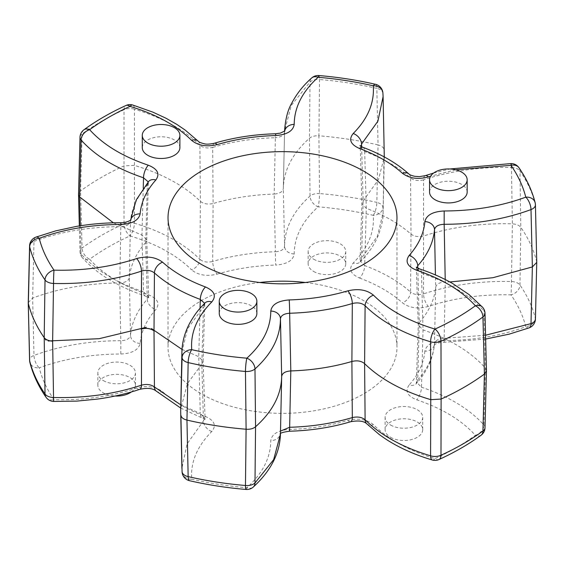 <?xml version="1.0" encoding="UTF-8"?>
<svg xmlns="http://www.w3.org/2000/svg" width="565" height="565" viewBox="0 0 565 565"><rect width="100%" height="100%" fill="white"/><g stroke="black" fill="none" stroke-linecap="round" stroke-linejoin="round"><path stroke-width="0.42" stroke-dasharray="2.83 2.12" d="M182.1 472.114A9.654 7.875 175.2 0 0 191.719 479.191C190.412 462.269 197.107 446.364 211.797 431.483C216.593 425.537 214.495 420.544 205.519 416.511C188.117 410.02 173.801 401.75 162.558 391.707C155.594 386.531 146.949 385.323 136.631 388.084C110.895 396.559 83.352 400.423 54 399.674A245.881 141.956 180 0 1 39.225 367.836C64.149 358.697 91.346 354.093 120.818 354.022C132.139 353.45 138.573 349.905 140.141 343.4A142.514 82.278 180 0 1 155.862 309.521C160.149 303.447 157.642 298.518 148.334 294.739C122.817 286.144 103.254 274.3 89.637 259.222A245.881 141.956 180 0 1 129.999 235.916C156.18 243.805 176.683 255.105 191.521 269.802A9.654 6.837 135.1 0 0 199.89 259.279C184.105 243.628 162.275 231.608 134.421 223.21A9.654 3.609 -73.5 0 1 129.999 235.916A9.654 4.894 -114.5 0 1 124.01 223.797A9.654 5.41 179.9 0 1 134.421 223.21L134.421 109.172C162.275 117.569 184.105 129.597 199.89 145.24A9.654 6.837 135.1 0 0 198.364 141.342M46.04 397.266A9.654 7.331 145.5 0 0 54 399.674A9.654 0.381 91.6 0 1 53.732 401.447M305.312 282.5A114.476 66.091 180 0 1 363.443 300.531A114.476 66.091 180 0 1 396.976 347.263A114.476 66.091 180 0 1 326.309 408.325A114.476 66.091 180 0 1 201.557 393.996A114.476 66.091 180 0 1 168.024 347.263A114.476 66.091 180 0 1 259.688 282.5M313.646 271.461A18.807 10.855 0 0 0 334.141 273.82A18.807 10.855 0 0 0 345.745 263.784A18.807 10.855 0 0 0 340.243 256.107A18.807 10.855 0 0 0 319.748 253.756A18.807 10.855 0 0 0 308.137 263.784A18.807 10.855 0 0 0 313.646 271.461M313.646 259.187A18.807 10.855 0 0 0 334.141 261.538A18.807 10.855 0 0 0 345.745 251.51A18.807 10.855 0 0 0 340.243 243.833A18.807 10.855 0 0 0 319.748 241.474A18.807 10.855 0 0 0 308.137 251.51A18.807 10.855 0 0 0 313.646 259.187M390.62 437.324A18.807 10.855 0 0 0 411.115 439.676A18.807 10.855 0 0 0 422.726 429.64A18.807 10.855 0 0 0 417.217 421.963A18.807 10.855 0 0 0 396.722 419.611A18.807 10.855 0 0 0 385.111 429.64A18.807 10.855 0 0 0 390.62 437.324M390.62 425.042A18.807 10.855 0 0 0 411.115 427.394A18.807 10.855 0 0 0 422.726 417.366A18.807 10.855 0 0 0 417.217 409.689A18.807 10.855 0 0 0 396.722 407.337A18.807 10.855 0 0 0 385.111 417.366A18.807 10.855 0 0 0 390.62 425.042M131.37 391.955A18.807 10.855 -0 0 0 135.445 385.203A18.807 10.855 -0 0 0 129.936 377.526A18.807 10.855 -0 0 0 109.448 375.174A18.807 10.855 -0 0 0 97.837 385.203A18.807 10.855 -0 0 0 103.346 392.88A18.807 10.855 -0 0 0 115.091 396.023M103.346 380.598A18.807 10.855 0 0 0 123.841 382.957A18.807 10.855 0 0 0 135.445 372.921A18.807 10.855 0 0 0 129.936 365.244A18.807 10.855 0 0 0 109.448 362.892A18.807 10.855 0 0 0 97.837 372.921A18.807 10.855 0 0 0 103.346 380.598M256.863 313.49A18.807 10.855 0 0 0 251.354 305.813A18.807 10.855 0 0 0 230.859 303.462A18.807 10.855 0 0 0 219.255 313.49M467.163 192.079A18.807 10.855 0 0 0 461.654 184.402A18.807 10.855 0 0 0 441.159 182.043A18.807 10.855 0 0 0 429.555 192.079M179.889 147.635A18.807 10.855 0 0 0 174.38 139.958A18.807 10.855 0 0 0 153.885 137.606A18.807 10.855 0 0 0 142.274 147.635M455.623 169.783L430.629 176.174M444.182 340.504L444.168 342.277C434.979 342.771 434.909 344.975 434.16 345.13L434.485 344.029A9.654 7.875 -175.3 0 1 424.859 351.133C426.427 344.622 432.861 341.083 444.182 340.504C473.654 340.441 500.851 335.836 525.775 326.69A245.881 141.956 180 0 0 511 294.852A9.654 7.331 145.5 0 0 519.977 285.05L520.803 227.335L519.977 171.011A255.535 147.529 180 0 1 535.33 204.099L536.651 261.482A256.757 148.235 0 0 0 520.803 227.335C519.164 225.258 516.346 224.1 512.363 223.846L511.466 281.54A9.654 0.381 91.6 0 1 511 294.852C481.564 294.125 454.027 297.988 428.369 306.442C418.043 309.21 409.406 308.003 402.435 302.819A9.654 6.639 132 0 0 410.564 292.063C414.046 294.718 418.368 295.326 423.531 293.871L423.531 179.84C450.835 170.835 480.144 166.724 511.466 167.501L512.363 223.846C480.857 222.97 451.357 227.003 423.87 235.93C418.764 237.215 414.47 236.615 410.995 234.136A153.39 88.557 0 0 0 366.275 208.315L364.7 151.547A9.654 4.259 110.3 0 0 362.836 147.317M485.017 313.42A9.654 5.558 178.6 0 0 483.951 310.976L485.413 368.098L483.951 425.014A9.654 7.013 138.3 0 1 475.363 435.311C461.746 420.226 442.183 408.389 416.666 399.787C407.358 396.009 404.851 391.086 409.138 385.012A9.654 7.006 -138.2 0 0 416.334 383.564L416.334 383.564A9.654 7.006 -138.2 0 0 417.719 379.821L416.645 382.328L421.483 387.209L423.037 329.904L421.483 273.178C448.638 282.323 469.459 294.923 483.951 310.976A9.654 7.013 138.3 0 0 482.574 307.24M481.062 435.227A9.654 6.187 -126.1 0 1 475.363 435.311A245.881 141.956 180 0 1 435.001 458.618C408.82 450.729 388.317 439.429 373.479 424.725C366.953 419.357 358.422 417.909 347.885 420.374C329.444 425.833 309.888 428.856 289.202 429.457C277.945 430.346 271.814 434.068 270.797 440.608C270.649 457.692 262.669 473.392 246.863 487.722A245.874 141.956 180 0 1 191.719 479.191A9.654 2.91 102.9 0 1 189.565 480.716M214.361 143.249A9.654 3.616 73.4 0 0 212.694 147.416A152.169 87.85 180 0 1 275.346 137.726L274.202 194.07A153.39 88.557 0 0 0 213.104 203.52L212.694 147.416C207.433 148.588 203.167 147.861 199.89 145.24L200.398 201.359L199.89 259.279C203.153 262.033 207.419 262.753 212.694 261.447A9.654 3.616 73.4 0 0 217.122 274.152C206.578 276.624 198.047 275.176 191.521 269.802M318.95 75.54A9.654 1.144 94.8 0 1 319.536 79.51A255.535 147.529 180 0 1 376.841 88.38L378.049 144.915A256.757 148.235 0 0 0 318.907 135.77L319.536 79.51A9.654 5.721 -179.4 0 0 310.016 82.01L309.443 138.241L310.016 196.048A9.654 6.632 48.1 0 0 318.137 206.811C302.317 221.162 294.344 236.862 294.203 253.918C293.193 260.465 287.055 264.18 275.798 265.077A9.654 0.367 88.4 0 1 275.346 251.757C280.974 251.383 284.04 249.525 284.548 246.178L283.333 188.533L284.562 130.875L291.335 105.387L310.016 82.01A9.654 6.632 48.1 0 1 311.689 77.977M294.203 253.918A9.654 7.889 -0.1 0 1 284.548 246.178C284.696 228.027 293.186 211.317 310.016 196.048A9.654 5.424 179.4 0 1 319.536 193.548A9.654 1.144 94.8 0 1 318.137 206.811A245.881 141.956 180 0 1 373.274 215.343C374.531 232.377 367.836 248.275 353.203 263.05A9.654 6.822 -134.9 0 0 360.018 262.005L360.018 262.005A9.654 6.822 -134.9 0 0 361.558 258.092L377.385 236.304L383.098 212.927L384.094 149.789L383.098 96.601M361.635 146.801L363.161 200.879L361.558 258.092L360.258 260.839L364.7 265.578A9.654 4.259 110.3 0 1 359.481 278.022C350.498 273.983 348.407 268.989 353.203 263.05M280.445 434.132L280.452 432.854A9.654 7.889 -0.1 0 1 270.797 440.608M181.895 352.002L187.594 328.759L203.442 306.908L201.839 364.114L187.396 383.6L180.68 409.081M182.008 349.41L198.725 356.685L203.096 361.219L201.839 364.114L203.442 420.939L187.079 443.899L181.895 468.321M180.772 404.858L200.3 413.453L198.725 356.685L200.059 308.271M35.856 237.145A9.654 4.266 -110.4 0 0 33.999 241.368C60.519 231.636 89.468 226.735 120.832 226.664L119.745 282.98L120.832 340.702C89.468 340.773 60.519 345.674 33.999 355.406A9.654 4.266 -110.4 0 0 39.225 367.836A9.654 7.804 165.8 0 1 29.86 362.327M120.818 354.022L120.832 340.702C126.489 340.483 129.71 338.71 130.494 335.384L129.329 277.705L130.494 221.353A152.169 87.85 180 0 1 147.281 185.179L145.699 242.434A153.39 88.557 0 0 0 129.329 277.705C128.53 280.847 125.331 282.606 119.745 282.98C88.204 283.185 59.17 288.207 32.636 298.059L33.999 241.368A9.654 5.643 -178.7 0 0 29.571 245.966M113.367 222.815L141.963 235.097L146.738 239.779L145.699 242.434L147.281 299.217L148.355 296.611L143.517 291.822A9.654 3.934 108.4 0 0 145.29 296.018L145.29 296.018A9.654 3.934 108.4 0 0 148.334 294.739M80.322 225.774L81.049 254.024C95.542 270.077 116.362 282.677 143.517 291.822L141.963 235.097L143.235 188.152M384.313 153.616L384.094 149.789C383.713 147.522 381.7 145.897 378.049 144.915L376.841 202.411A255.535 147.529 0 0 0 319.536 193.548L318.907 135.77C314.924 135.572 311.767 136.391 309.443 138.241C292.388 153.56 283.679 170.326 283.333 188.533C282.804 191.69 279.76 193.541 274.202 194.07L275.346 251.757A152.169 87.85 0 0 0 212.694 261.447L213.104 203.52C207.892 204.657 203.654 203.937 200.398 201.359C184.331 185.694 162.275 173.688 134.237 165.347L123.897 165.933A256.757 148.235 0 0 0 80.597 190.928L82.059 133.983A255.535 147.529 180 0 1 124.01 109.758L124.01 223.797A255.535 147.529 0 0 0 82.059 248.014L80.597 190.928L78.542 194.318M284.562 130.875L283.34 187.884L284.548 132.146A9.654 7.889 -0.1 0 1 284.647 131.172M384.292 156.95L383.098 212.927C383.487 217.723 381.891 225.223 378.303 235.428C374.312 244.991 368.218 253.855 360.018 262.005L361.89 203.506L363.161 200.879L378.458 179.67L384.285 156.943M410.995 234.136L410.564 292.063A152.169 87.85 0 0 0 364.7 265.578L366.275 208.315L361.897 203.69L360.258 146.9L364.7 151.547A152.169 87.85 180 0 1 410.564 178.024L410.995 234.136M536.75 262.209L535.33 318.137A255.535 147.529 0 0 0 519.977 285.05A9.654 5.438 -179.2 0 0 511.466 281.54C480.144 280.763 450.835 284.873 423.531 293.871A9.654 3.955 71.5 0 0 428.369 306.442M445.213 279.52L445.255 282.02L449.86 281.97M485.667 339.071L444.168 342.277L444.168 338.336L485.568 335.229M417.782 268.177L419.301 322.566A153.39 88.557 0 0 0 435.672 287.295C436.47 284.018 439.669 282.26 445.255 282.02L444.168 338.336C438.511 338.689 435.29 340.462 434.506 343.647L435.672 287.295L435.417 274.943M486.458 370.569L485.413 368.098C470.97 351.91 450.178 339.177 423.037 329.904L418.262 324.953L419.301 322.566L417.719 379.821A152.169 87.85 0 0 0 434.506 343.647A9.654 7.875 -175.3 0 1 434.485 344.029C433.171 358.344 427.119 371.523 416.334 383.564L418.255 324.953M485.017 427.67A9.654 5.594 -178.5 0 0 483.951 425.014C469.459 408.961 448.638 396.362 421.483 387.209A9.654 3.934 108.4 0 1 416.666 399.787M132.754 105.012A9.654 3.609 -73.5 0 1 134.421 109.172A9.654 5.735 -179.9 0 0 124.01 109.758A9.654 4.894 -114.5 0 1 125.988 105.486M83.938 129.773A9.654 6.187 -126.1 0 0 82.059 133.983A9.654 5.594 -178.5 0 0 79.983 137.33M284.548 132.146C284.054 135.346 280.982 137.203 275.346 137.726A9.654 0.367 88.4 0 1 275.536 133.778M79.333 225.929L79.983 251.58A9.654 9.654 0 0 0 82.426 257.76A9.654 7.013 138.3 0 1 81.049 254.024A9.654 5.558 178.6 0 1 79.983 251.58A9.654 5.558 178.6 0 1 82.059 248.014A9.654 6.187 -126.1 0 0 89.637 259.222A9.654 7.013 138.3 0 1 82.426 257.76C96.912 273.961 117.866 286.716 145.29 296.018L148.701 297.889L146.745 239.779M147.281 185.179L148.694 181.4M130.656 220.06A9.654 7.875 -175.3 0 0 130.515 220.972A9.654 7.875 -175.3 0 0 130.494 221.353C129.724 224.531 126.504 226.304 120.832 226.664L120.832 222.723M382.901 92.893A9.654 7.875 175.2 0 1 382.922 93.289A9.654 5.671 178.8 0 0 376.841 88.38A9.654 2.91 102.9 0 0 375.435 84.284M140.141 343.4A9.654 7.875 -175.3 0 1 130.494 335.384A152.169 87.85 0 0 1 147.281 299.217A9.654 7.006 -138.2 0 0 155.862 309.521M361.558 144.061L360.265 146.9L359.919 145.629M373.274 215.343A9.654 2.91 102.9 0 0 376.841 202.411A9.654 5.481 -178.8 0 1 382.922 207.327A9.654 7.875 175.2 0 1 373.274 215.343M28.25 302.663L32.636 298.059L33.999 355.406A9.654 5.509 178.7 0 0 29.571 360.173M425.304 175.644A9.654 3.955 71.5 0 0 423.531 179.84C418.382 181.153 414.06 180.553 410.564 178.024A9.654 6.639 132 0 0 408.898 173.992M511.438 165.234A9.654 0.381 91.6 0 0 511.269 163.553M511.466 167.501A9.654 5.707 179.1 0 1 519.977 171.011A9.654 7.331 145.5 0 0 518.96 167.734M535.429 204.827A9.654 5.509 178.7 0 0 535.33 204.099A9.654 7.804 165.8 0 0 535.14 202.673M139.689 389.356A9.654 3.955 71.5 0 1 136.631 388.084M204.975 302.995A9.654 6.822 -134.9 0 0 203.442 306.908L205.074 302.889M156.102 391.001A9.654 6.639 132 0 0 162.558 391.707M211.797 431.483A9.654 6.822 -134.9 0 1 203.442 420.939L204.742 418.1L200.3 413.453A9.654 4.259 110.3 0 0 202.164 417.683L202.164 417.683A9.654 4.259 110.3 0 0 205.519 416.511M529.144 327.855A9.654 4.266 -110.4 0 1 525.775 326.69A9.654 7.804 165.8 0 0 535.33 318.137A9.654 5.643 -178.7 0 1 535.429 319.034M417.719 265.783L416.645 268.389L421.483 273.178A9.654 3.934 108.4 0 0 419.71 268.982M246.05 489.459A9.654 1.144 94.8 0 0 246.863 487.722A9.654 6.632 48.1 0 0 253.311 487.023M280.452 433.75L281.674 376.467M289.464 431.222A9.654 0.374 88.4 0 1 289.202 429.457M350.639 421.744A9.654 3.616 73.4 0 1 347.885 420.374M432.246 459.988A9.654 3.609 -73.5 0 0 435.001 458.618A9.654 4.894 -114.5 0 0 439.012 459.514M366.636 423.658A9.654 6.837 135.1 0 0 373.479 424.725M424.859 351.133A142.514 82.278 180 0 1 409.138 385.012M217.122 274.152A142.514 82.278 180 0 1 275.798 265.077M359.481 278.022A142.514 82.278 180 0 1 402.435 302.819M168.024 217.737L168.024 347.263M345.745 263.784L345.745 251.51M422.726 429.64L422.726 417.366M135.445 385.203L135.445 372.921M181.902 352.073L181.888 352.666M97.837 385.203L97.837 372.921M385.111 429.64L385.111 417.366M308.137 263.784L308.137 251.51M396.976 217.737L396.976 347.263M284.887 130.932L284.548 132.224M146.745 239.963L148.355 182.672M130.586 220.117L130.515 220.972L130.847 219.863M433.63 173.045L449.917 168.977M203.11 361.402L204.742 304.154M180.701 408.05L205.081 419.371L203.103 361.219M416.299 267.118L418.255 325.136M280.452 432.776L281.674 376.424"/><path stroke-width="0.85" d="M182.1 472.114L182.078 471.711A9.654 7.875 175.2 0 0 182.1 472.114L182.1 472.114A9.654 9.654 0 0 0 189.565 480.716C207.821 484.897 226.65 487.814 246.05 489.459A9.654 9.654 0 0 0 253.311 487.023C270.819 470.906 279.859 453.271 280.445 434.132L281.674 376.467L280.452 318.822C280.289 337.001 271.8 353.711 254.985 368.952A9.654 5.424 179.4 0 1 245.464 371.452A255.528 147.529 180 0 1 188.159 362.589L186.951 420.085A256.75 148.235 0 0 0 246.093 429.231L245.464 371.452A9.654 1.144 94.8 0 1 246.863 358.189C262.676 343.859 270.649 328.152 270.797 311.082A9.654 7.889 -0.1 0 1 280.452 318.822C280.953 315.482 284.018 313.624 289.654 313.243L290.805 370.93C312.304 370.23 332.665 367.081 351.896 361.48L352.313 303.546C332.63 309.38 311.746 312.607 289.654 313.243A9.654 0.374 88.4 0 0 289.202 299.923C277.931 300.827 271.793 304.549 270.797 311.082M211.797 301.95C197.107 316.838 190.412 332.743 191.719 349.657A9.654 7.875 175.2 0 0 182.078 357.68L181.895 352.002C182.163 341.882 184.84 332.128 189.946 322.756C196.874 310.92 199.226 309.246 204.975 302.995L204.975 302.995A9.654 6.822 -134.9 0 1 211.797 301.95C216.586 295.989 214.488 291.003 205.519 286.978A9.654 4.259 110.3 0 0 200.3 299.422C181.718 292.493 166.428 283.665 154.436 272.937L154.005 330.864L154.436 386.976L180.772 404.858M53.732 401.447A9.654 0.381 91.6 0 1 53.534 397.499C84.898 398.269 114.215 394.158 141.469 385.161L141.469 271.129C114.215 280.12 84.898 284.23 53.534 283.461L52.637 341.154L53.534 397.499A9.654 5.707 179.1 0 1 47.17 395.895A9.654 5.707 179.1 0 1 45.023 393.989A9.654 7.331 145.5 0 0 46.04 397.266A9.654 9.654 0 0 0 53.732 401.447L76.953 401.101L97.879 399.038C112.576 396.983 126.518 393.756 139.689 389.356L139.689 389.356C147.175 387.675 152.642 388.219 156.102 391.001L180.701 408.05M132.754 105.012A9.654 9.654 0 0 0 125.988 105.486A9.654 4.894 -114.5 0 1 129.999 106.382A9.654 3.609 -73.5 0 1 132.754 105.012L152.825 112.117L165.926 118.198L176.753 124.349L185.158 130.049L198.364 141.342A9.654 6.837 135.1 0 0 191.521 140.275C176.683 125.571 156.18 114.278 129.999 106.382A245.881 141.956 0 0 0 89.637 129.689C103.254 144.774 122.817 156.611 148.334 165.213C157.635 168.977 160.142 173.9 155.862 179.988A142.514 82.278 0 0 0 140.141 213.867C138.595 220.364 132.154 223.91 120.818 224.496C91.346 224.559 64.149 229.164 39.225 238.31A245.881 141.956 0 0 0 54 270.148A9.654 7.331 145.5 0 0 45.023 279.95A255.535 147.529 180 0 1 29.67 246.863L28.349 303.518A256.757 148.235 0 0 0 45.878 340.031M259.688 282.5A114.476 66.091 180 0 1 305.312 282.5M363.443 171.004A114.476 66.091 0 0 0 238.691 156.675A114.476 66.091 0 0 0 168.024 217.737A114.476 66.091 0 0 0 201.557 264.469A114.476 66.091 0 0 0 326.309 278.792A114.476 66.091 0 0 0 396.976 217.737A114.476 66.091 0 0 0 363.443 171.004M115.091 396.023A18.807 10.855 -0 0 0 131.37 391.955M251.354 293.539A18.807 10.855 180 0 1 256.863 301.216A18.807 10.855 180 0 1 245.252 311.244A18.807 10.855 180 0 1 224.757 308.893A18.807 10.855 180 0 1 219.255 301.216A18.807 10.855 180 0 1 230.859 291.18A18.807 10.855 180 0 1 251.354 293.539M219.255 301.216L219.255 313.49A18.807 10.855 0 0 0 224.757 321.167A18.807 10.855 0 0 0 245.252 323.526A18.807 10.855 0 0 0 256.863 313.49L256.863 301.216M461.654 172.12A18.807 10.855 180 0 1 467.163 179.797A18.807 10.855 180 0 1 455.552 189.826A18.807 10.855 180 0 1 435.064 187.474A18.807 10.855 180 0 1 429.555 179.797A18.807 10.855 180 0 1 441.159 169.768A18.807 10.855 180 0 1 461.654 172.12M429.555 179.797L429.555 192.079A18.807 10.855 0 0 0 435.064 199.756A18.807 10.855 0 0 0 455.552 202.108A18.807 10.855 0 0 0 467.163 192.079L467.163 179.797M174.38 127.676A18.807 10.855 180 0 1 179.889 135.36A18.807 10.855 180 0 1 168.278 145.389A18.807 10.855 180 0 1 147.783 143.037A18.807 10.855 180 0 1 142.274 135.36A18.807 10.855 180 0 1 153.885 125.324A18.807 10.855 180 0 1 174.38 127.676M142.274 135.36L142.274 147.635A18.807 10.855 0 0 0 147.783 155.311A18.807 10.855 0 0 0 168.278 157.663A18.807 10.855 0 0 0 179.889 147.635L179.889 135.36M373.479 295.191C366.932 289.824 358.401 288.369 347.885 290.848A9.654 3.616 73.4 0 1 352.313 303.546C357.567 302.24 361.833 302.967 365.11 305.721A9.654 6.837 -44.9 0 1 373.479 295.191C388.317 309.895 408.82 321.195 435.001 329.084A9.654 3.609 106.5 0 0 430.579 341.79C402.725 333.392 380.902 321.372 365.11 305.721L364.602 363.641C380.669 379.306 402.725 391.312 430.763 399.653L430.579 341.79A9.654 5.41 179.9 0 0 440.99 341.204L441.103 399.067A256.757 148.235 0 0 0 484.403 374.072L482.941 316.986A9.654 6.187 -126.1 0 0 475.363 305.778C461.746 290.7 442.183 278.856 416.666 270.261C407.365 266.496 404.858 261.567 409.138 255.479A142.514 82.278 0 0 0 424.859 221.6C426.406 215.103 432.847 211.564 444.182 210.978C473.654 210.907 500.851 206.303 525.775 197.164A245.881 141.956 0 0 0 511 165.326L455.623 169.783M430.629 176.174L428.369 176.916C418.072 179.684 409.427 178.476 402.435 173.293A142.514 82.278 0 0 0 359.481 148.489C350.505 144.471 348.414 139.477 353.203 133.517C367.836 118.749 374.531 102.844 373.274 85.809A245.881 141.956 0 0 0 318.137 77.278C302.317 91.629 294.344 107.336 294.203 124.392C293.207 130.925 287.077 134.639 275.798 135.543A142.514 82.278 0 0 0 217.122 144.619C206.606 147.098 198.068 145.65 191.521 140.275M120.818 224.496L120.832 222.723C105.683 222.716 90.831 223.952 76.275 226.431L55.765 230.859L35.856 237.145A9.654 4.266 -110.4 0 1 39.225 238.31A9.654 7.804 165.8 0 0 29.67 246.863A9.654 5.643 -178.7 0 1 29.571 245.966L28.25 302.812L29.67 360.901A255.535 147.529 0 0 0 45.023 393.989L44.197 337.665L45.023 279.95A9.654 5.438 -179.2 0 0 47.17 281.808A9.654 5.438 -179.2 0 0 53.534 283.461A9.654 0.381 91.6 0 1 54 270.148C83.352 270.889 110.895 267.026 136.631 258.558A9.654 3.955 71.5 0 1 141.469 271.129C146.618 269.675 150.94 270.275 154.436 272.937A9.654 6.639 132 0 1 162.558 262.181C155.573 256.997 146.928 255.79 136.631 258.558M162.558 262.181C173.801 272.224 188.117 280.494 205.519 286.978M289.202 299.923C309.888 299.33 329.444 296.3 347.885 290.848M441.103 399.067L440.99 455.242A9.654 5.735 -179.9 0 1 430.579 455.828L430.763 399.653L441.103 399.067M481.062 435.227C468.604 444.309 454.585 452.403 439.012 459.514A9.654 4.894 -114.5 0 0 440.99 455.242A255.535 147.529 0 0 0 482.941 431.017L484.403 374.072L486.458 370.732L485.017 427.67A9.654 5.594 -178.5 0 1 482.941 431.017A9.654 6.187 -126.1 0 1 481.062 435.227A9.654 9.654 0 0 0 485.017 427.67M181.902 352.073L180.68 411.355L182.078 357.68A9.654 5.481 -178.8 0 0 184.896 361.325A9.654 5.481 -178.8 0 0 188.159 362.589A9.654 2.91 102.9 0 1 191.719 349.657A245.874 141.956 0 0 0 246.863 358.189A9.654 6.632 48.1 0 1 254.985 368.952L255.557 426.759C272.613 411.468 281.321 394.709 281.674 376.467C282.203 373.175 285.247 371.325 290.805 370.93L289.654 427.274C311.746 426.646 332.63 423.411 352.313 417.584L351.896 361.48C357.108 360.209 361.346 360.929 364.602 363.641L365.11 419.76C380.902 435.403 402.725 447.431 430.579 455.828A9.654 3.609 -73.5 0 0 432.246 459.988A9.654 9.654 0 0 0 439.012 459.514M253.311 487.023A9.654 6.632 48.1 0 0 254.985 482.99A9.654 5.721 -179.4 0 1 245.464 485.49L246.093 429.231C250.076 429.499 253.233 428.673 255.557 426.759L254.985 482.99L273.658 459.635L280.445 434.139M246.05 489.459A9.654 1.144 94.8 0 1 245.464 485.49A255.528 147.529 0 0 1 188.159 476.62A9.654 5.671 178.8 0 1 184.896 475.405A9.654 5.671 178.8 0 1 182.078 471.711L180.899 415.211C181.287 417.542 183.3 419.166 186.951 420.085L188.159 476.62A9.654 2.91 102.9 0 0 189.565 480.716M151.505 328.583L182.008 349.41M48.194 340.985L99.158 338.689L146.3 327.29M148.334 165.213A9.654 3.934 108.4 0 0 143.517 177.791C116.362 168.638 95.542 156.039 81.049 139.986L79.587 196.903L113.367 222.815M384.285 156.943L383.098 96.608L377.893 121.164L361.558 144.061A9.654 6.822 -134.9 0 0 353.203 133.517M449.86 281.97L492.892 277.712L532.364 266.941L531.001 209.594C504.481 219.326 475.532 224.227 444.168 224.298L444.182 210.978M485.568 335.229L531.001 323.632L532.364 266.941L536.75 262.358L535.429 319.034A9.654 5.643 -178.7 0 1 531.001 323.632A9.654 4.266 -110.4 0 1 529.144 327.855A9.654 9.654 0 0 0 535.429 319.034M435.417 274.943L434.506 229.616A9.654 7.875 -175.3 0 0 424.859 221.6M445.213 279.52L444.168 224.298C438.497 224.524 435.276 226.297 434.506 229.616A152.169 87.85 180 0 1 417.719 265.783L417.782 268.177M311.689 77.977A9.654 6.632 48.1 0 1 318.137 77.278A9.654 1.144 94.8 0 1 318.95 75.54A9.654 9.654 0 0 0 311.689 77.977C303.306 85.386 296.646 93.825 291.695 103.282C287.818 109.822 285.438 119.017 284.562 130.875L284.555 131.25M200.059 308.271L200.3 299.422L204.664 303.349M198.364 141.342C198.915 142.105 200.801 142.888 204.029 143.701C206.183 144.414 209.629 144.266 214.361 143.249L214.361 143.249A9.654 3.616 73.4 0 1 217.122 144.619M79.983 137.33A9.654 5.594 -178.5 0 0 81.049 139.986A9.654 7.013 138.3 0 1 89.637 129.689A9.654 6.187 -126.1 0 0 83.938 129.773A9.654 9.654 0 0 0 79.983 137.33L78.535 194.318L79.333 225.929M214.361 143.249C233.635 137.542 254.031 134.385 275.536 133.778A9.654 0.367 88.4 0 1 275.798 135.543M284.647 131.172A9.654 7.889 -0.1 0 1 294.203 124.392M80.322 225.774L79.587 196.903L78.542 194.48M148.291 181.909L143.517 177.791L143.235 188.152M155.862 179.988A9.654 7.006 -138.2 0 0 148.666 181.436L148.666 181.436A9.654 7.006 -138.2 0 0 147.281 185.179M140.141 213.867A9.654 7.875 -175.3 0 0 130.656 220.06M375.435 84.284A9.654 2.91 102.9 0 0 373.274 85.809A9.654 7.875 175.2 0 1 382.901 92.893L382.901 92.893A9.654 9.654 0 0 0 375.435 84.284C357.179 80.103 338.35 77.186 318.95 75.54M359.919 145.629L362.836 147.317A9.654 4.259 110.3 0 0 359.481 148.489M362.836 147.317C381.269 154.153 396.623 163.045 408.898 173.992L408.898 173.992A9.654 6.639 132 0 0 402.435 173.293M29.86 362.327A9.654 7.804 165.8 0 1 29.67 360.901A9.654 5.509 178.7 0 1 29.571 360.173A9.654 9.654 0 0 0 29.86 362.327C32.968 374.461 38.356 386.107 46.04 397.266M408.898 173.992C409.731 174.868 411.723 175.644 414.872 176.329L419.371 176.633L425.311 175.644A9.654 3.955 71.5 0 1 425.311 175.644L425.311 175.644A9.654 3.955 71.5 0 1 428.369 176.916M511.466 167.501A9.654 0.381 91.6 0 0 511.438 165.234M511.269 163.553A9.654 0.381 91.6 0 0 511 165.326A9.654 7.331 145.5 0 1 518.96 167.734A9.654 9.654 0 0 0 511.269 163.553L449.917 168.977M535.14 202.673A9.654 7.804 165.8 0 0 525.775 197.164A9.654 4.266 -110.4 0 1 531.001 209.594A9.654 5.509 178.7 0 0 535.429 204.827A9.654 9.654 0 0 0 535.14 202.673C532.032 190.539 526.644 178.893 518.96 167.734M156.102 391.001A9.654 6.639 132 0 1 154.436 386.976C150.954 384.454 146.632 383.847 141.469 385.161A9.654 3.955 71.5 0 1 139.689 389.356M535.429 204.827L536.75 262.358M417.719 265.783A9.654 7.006 -138.2 0 0 409.138 255.479M416.299 267.118L419.71 268.982A9.654 3.934 108.4 0 0 416.666 270.261M482.574 307.24A9.654 7.013 138.3 0 0 475.363 305.778A245.881 141.956 0 0 1 435.001 329.084A9.654 4.894 -114.5 0 1 440.99 341.204A255.535 147.529 180 0 0 482.941 316.986A9.654 5.558 178.6 0 0 485.017 313.42A9.654 9.654 0 0 0 482.574 307.24L469.035 294.57L452.784 283.609C442.798 277.867 431.773 272.987 419.71 268.982M485.017 313.42L486.458 370.732M280.113 434.075C279.993 433.058 283.114 432.105 289.464 431.222A9.654 0.374 88.4 0 0 289.654 427.274L281.137 430.834M366.636 423.658A9.654 6.837 135.1 0 1 365.11 419.76C361.847 417.139 357.581 416.419 352.313 417.584A9.654 3.616 73.4 0 1 350.639 421.744L350.639 421.744C358.267 420.325 363.599 420.96 366.636 423.658L379.179 434.464C388.014 440.841 390.938 442.296 395.359 444.825C406.482 450.927 418.778 455.983 432.246 459.988M44.197 337.665C45.85 339.727 48.668 340.893 52.637 341.154C48.668 340.956 45.85 339.798 44.197 337.665M154.005 330.85C150.516 328.406 146.222 327.806 141.13 329.056M141.13 329.084C146.222 327.7 150.516 328.3 154.005 330.878M361.558 144.061L361.635 146.801M180.68 411.355L181.902 468.364M384.292 156.95L384.313 155.919M125.988 105.486C110.415 112.597 96.396 120.691 83.938 129.773M275.536 133.778L280.36 133.121L284.887 130.932M148.687 181.407L136.221 199.946L130.586 220.117M130.847 219.863C132.154 219.503 126.489 223.02 120.832 222.723M382.901 92.893L383.098 96.601M35.856 237.145A9.654 9.654 0 0 0 29.571 245.966M28.25 302.812L29.571 360.173M425.311 175.644L433.63 173.045M529.144 327.855L509.185 334.148L485.667 339.071M289.464 431.222C310.969 430.615 331.365 427.458 350.639 421.744"/></g></svg>
